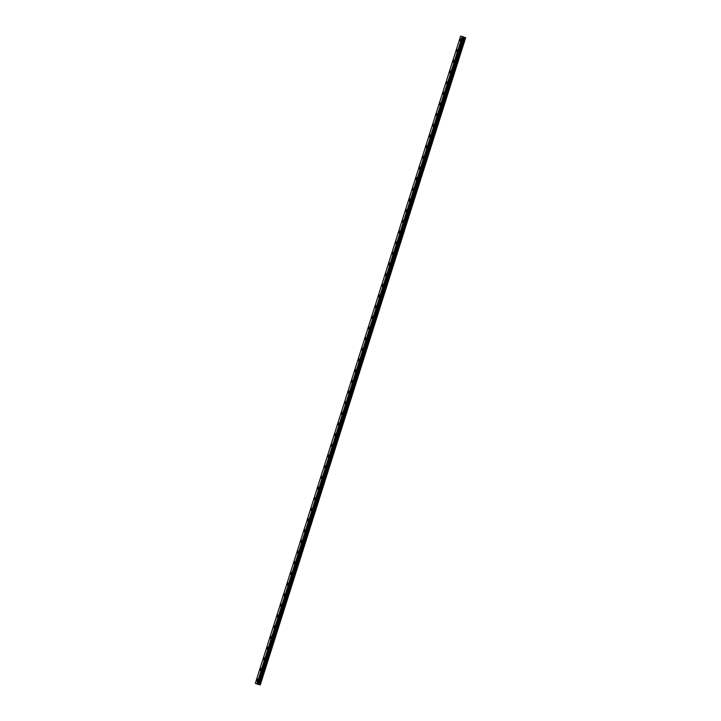 <?xml version="1.0" encoding="UTF-8"?>
<svg xmlns="http://www.w3.org/2000/svg" width="721" height="721" viewBox="0 0 721 721"><rect width="100%" height="100%" fill="white"/><g stroke="black" fill="none" stroke-linecap="round" stroke-linejoin="round"><path stroke-width="1.08" d="M460.007 40.926A1.027 0.55 105.4 0 1 459.773 39.718A1.027 0.55 105.4 0 1 460.548 38.943A1.027 0.55 105.4 0 1 460.782 40.151A1.027 0.55 105.4 0 1 460.007 40.926A1.027 0.55 105.4 0 1 459.773 39.718A1.027 0.55 105.4 0 1 460.548 38.943M456.618 51.597A1.027 0.55 105.4 0 1 456.384 50.389A1.027 0.55 105.4 0 1 457.168 49.614A1.027 0.55 105.4 0 1 457.402 50.812A1.027 0.55 105.4 0 1 456.618 51.588A1.027 0.55 105.4 0 1 456.384 50.389A1.027 0.55 105.4 0 1 457.168 49.614M453.239 62.258A1.027 0.55 105.4 0 1 453.004 61.051A1.027 0.55 105.4 0 1 453.779 60.276A1.027 0.55 105.4 0 1 454.014 61.483A1.027 0.55 105.4 0 1 453.239 62.258A1.027 0.55 105.4 0 1 453.004 61.051A1.027 0.55 105.4 0 1 453.779 60.276M449.85 72.929A1.027 0.55 105.4 0 1 449.616 71.721A1.027 0.55 105.4 0 1 450.4 70.946A1.027 0.55 105.4 0 1 450.625 72.154A1.027 0.55 105.4 0 1 449.85 72.929A1.027 0.55 105.4 0 1 449.616 71.721A1.027 0.55 105.4 0 1 450.4 70.946M446.47 83.6A1.027 0.55 105.4 0 1 446.236 82.392A1.027 0.55 105.4 0 1 447.011 81.617A1.027 0.55 105.4 0 1 447.245 82.825A1.027 0.55 105.4 0 1 446.47 83.6A1.027 0.55 105.4 0 1 446.236 82.392A1.027 0.55 105.4 0 1 447.011 81.617M443.082 94.271A1.027 0.55 105.4 0 1 442.847 93.063A1.027 0.55 105.4 0 1 443.631 92.288A1.027 0.55 105.4 0 1 443.857 93.496A1.027 0.55 105.4 0 1 443.082 94.271A1.027 0.55 105.4 0 1 442.847 93.063A1.027 0.55 105.4 0 1 443.631 92.288M439.702 104.942A1.027 0.55 105.4 0 1 439.468 103.734A1.027 0.55 105.4 0 1 440.243 102.959A1.027 0.55 105.4 0 1 440.477 104.166A1.027 0.55 105.4 0 1 439.693 104.942A1.027 0.55 105.4 0 1 439.468 103.734A1.027 0.55 105.4 0 1 440.243 102.959M436.313 115.603A1.027 0.55 105.4 0 1 436.079 114.396A1.027 0.55 105.4 0 1 436.863 113.621A1.027 0.55 105.4 0 1 437.088 114.828A1.027 0.55 105.4 0 1 436.313 115.603A1.027 0.55 105.4 0 1 436.079 114.396A1.027 0.55 105.4 0 1 436.863 113.621M432.933 126.274A1.027 0.55 105.4 0 1 432.699 125.066A1.027 0.55 105.4 0 1 433.474 124.291A1.027 0.55 105.4 0 1 433.709 125.499A1.027 0.55 105.4 0 1 432.924 126.274A1.027 0.55 105.4 0 1 432.699 125.066A1.027 0.55 105.4 0 1 433.474 124.291M429.545 136.945A1.027 0.55 105.4 0 1 429.31 135.737A1.027 0.55 105.4 0 1 430.095 134.962A1.027 0.55 105.4 0 1 430.32 136.17A1.027 0.55 105.4 0 1 429.545 136.945A1.027 0.55 105.4 0 1 429.31 135.737A1.027 0.55 105.4 0 1 430.095 134.962M426.165 147.616A1.027 0.55 105.4 0 1 425.931 146.408A1.027 0.55 105.4 0 1 426.706 145.633A1.027 0.55 105.4 0 1 426.94 146.841A1.027 0.55 105.4 0 1 426.156 147.616A1.027 0.55 105.4 0 1 425.931 146.408A1.027 0.55 105.4 0 1 426.706 145.633M422.776 158.287A1.027 0.55 105.4 0 1 422.542 157.079A1.027 0.55 105.4 0 1 423.326 156.304A1.027 0.55 105.4 0 1 423.551 157.511A1.027 0.55 105.4 0 1 422.776 158.287A1.027 0.55 105.4 0 1 422.542 157.079A1.027 0.55 105.4 0 1 423.317 156.304M419.388 168.948A1.027 0.55 105.4 0 1 419.162 167.75A1.027 0.55 105.4 0 1 419.937 166.975A1.027 0.55 105.4 0 1 420.172 168.173A1.027 0.55 105.4 0 1 419.388 168.948A1.027 0.55 105.4 0 1 419.162 167.741A1.027 0.55 105.4 0 1 419.937 166.966M416.008 179.619A1.027 0.55 105.4 0 1 415.774 178.411A1.027 0.55 105.4 0 1 416.558 177.636A1.027 0.55 105.4 0 1 416.783 178.844A1.027 0.55 105.4 0 1 416.008 179.619A1.027 0.55 105.4 0 1 415.774 178.411A1.027 0.55 105.4 0 1 416.549 177.636M412.619 190.29A1.027 0.55 105.4 0 1 412.394 189.082A1.027 0.55 105.4 0 1 413.169 188.307A1.027 0.55 105.4 0 1 413.403 189.515A1.027 0.55 105.4 0 1 412.619 190.29A1.027 0.55 105.4 0 1 412.385 189.082A1.027 0.55 105.4 0 1 413.169 188.307M409.24 200.961A1.027 0.55 105.4 0 1 409.005 199.753A1.027 0.55 105.4 0 1 409.789 198.978A1.027 0.55 105.4 0 1 410.015 200.186A1.027 0.55 105.4 0 1 409.24 200.961A1.027 0.55 105.4 0 1 409.005 199.753A1.027 0.55 105.4 0 1 409.78 198.978M405.851 211.632A1.027 0.55 105.4 0 1 405.626 210.424A1.027 0.55 105.4 0 1 406.401 209.649A1.027 0.55 105.4 0 1 406.635 210.856A1.027 0.55 105.4 0 1 405.851 211.632A1.027 0.55 105.4 0 1 405.617 210.424A1.027 0.55 105.4 0 1 406.401 209.649M402.471 222.293A1.027 0.55 105.4 0 1 402.237 221.095A1.027 0.55 105.4 0 1 403.012 220.32A1.027 0.55 105.4 0 1 403.246 221.518A1.027 0.55 105.4 0 1 402.471 222.293A1.027 0.55 105.4 0 1 402.237 221.095A1.027 0.55 105.4 0 1 403.012 220.32M399.083 232.964A1.027 0.55 105.4 0 1 398.857 231.756A1.027 0.55 105.4 0 1 399.632 230.981A1.027 0.55 105.4 0 1 399.867 232.189A1.027 0.55 105.4 0 1 399.083 232.964A1.027 0.55 105.4 0 1 398.848 231.756A1.027 0.55 105.4 0 1 399.632 230.981M395.703 243.635A1.027 0.55 105.4 0 1 395.469 242.427A1.027 0.55 105.4 0 1 396.244 241.652A1.027 0.55 105.4 0 1 396.478 242.86A1.027 0.55 105.4 0 1 395.703 243.635A1.027 0.55 105.4 0 1 395.469 242.427A1.027 0.55 105.4 0 1 396.244 241.652M392.314 254.306A1.027 0.55 105.4 0 1 392.08 253.098A1.027 0.55 105.4 0 1 392.864 252.323A1.027 0.55 105.4 0 1 393.098 253.531A1.027 0.55 105.4 0 1 392.314 254.306A1.027 0.55 105.4 0 1 392.08 253.098A1.027 0.55 105.4 0 1 392.864 252.323M388.934 264.977A1.027 0.55 105.4 0 1 388.7 263.769A1.027 0.55 105.4 0 1 389.475 262.994A1.027 0.55 105.4 0 1 389.71 264.201A1.027 0.55 105.4 0 1 388.934 264.977A1.027 0.55 105.4 0 1 388.7 263.769A1.027 0.55 105.4 0 1 389.475 262.994M385.546 275.647A1.027 0.55 105.4 0 1 385.311 274.44A1.027 0.55 105.4 0 1 386.095 273.665A1.027 0.55 105.4 0 1 386.321 274.863A1.027 0.55 105.4 0 1 385.546 275.638A1.027 0.55 105.4 0 1 385.311 274.44A1.027 0.55 105.4 0 1 386.095 273.665M382.166 286.309A1.027 0.55 105.4 0 1 381.932 285.101A1.027 0.55 105.4 0 1 382.707 284.326A1.027 0.55 105.4 0 1 382.941 285.534A1.027 0.55 105.4 0 1 382.166 286.309A1.027 0.55 105.4 0 1 381.932 285.101A1.027 0.55 105.4 0 1 382.707 284.326M378.777 296.98A1.027 0.55 105.4 0 1 378.543 295.772A1.027 0.55 105.4 0 1 379.327 294.997A1.027 0.55 105.4 0 1 379.552 296.205A1.027 0.55 105.4 0 1 378.777 296.98A1.027 0.55 105.4 0 1 378.543 295.772A1.027 0.55 105.4 0 1 379.327 294.997M375.398 307.651A1.027 0.55 105.4 0 1 375.163 306.443A1.027 0.55 105.4 0 1 375.938 305.668A1.027 0.55 105.4 0 1 376.173 306.876A1.027 0.55 105.4 0 1 375.389 307.651A1.027 0.55 105.4 0 1 375.163 306.443A1.027 0.55 105.4 0 1 375.938 305.668M372.009 318.322A1.027 0.55 105.4 0 1 371.775 317.114A1.027 0.55 105.4 0 1 372.559 316.339A1.027 0.55 105.4 0 1 372.784 317.546A1.027 0.55 105.4 0 1 372.009 318.322A1.027 0.55 105.4 0 1 371.775 317.114A1.027 0.55 105.4 0 1 372.559 316.339M368.629 328.992A1.027 0.55 105.4 0 1 368.395 327.785A1.027 0.55 105.4 0 1 369.17 327.01A1.027 0.55 105.4 0 1 369.404 328.208A1.027 0.55 105.4 0 1 368.62 328.983A1.027 0.55 105.4 0 1 368.395 327.785A1.027 0.55 105.4 0 1 369.17 327.01M365.241 339.654A1.027 0.55 105.4 0 1 365.006 338.446A1.027 0.55 105.4 0 1 365.79 337.671A1.027 0.55 105.4 0 1 366.016 338.879A1.027 0.55 105.4 0 1 365.241 339.654A1.027 0.55 105.4 0 1 365.006 338.446A1.027 0.55 105.4 0 1 365.79 337.671M361.861 350.325A1.027 0.55 105.4 0 1 361.627 349.117A1.027 0.55 105.4 0 1 362.402 348.342A1.027 0.55 105.4 0 1 362.636 349.55A1.027 0.55 105.4 0 1 361.852 350.325A1.027 0.55 105.4 0 1 361.627 349.117A1.027 0.55 105.4 0 1 362.402 348.342M358.472 360.996A1.027 0.55 105.4 0 1 358.238 359.788A1.027 0.55 105.4 0 1 359.022 359.013A1.027 0.55 105.4 0 1 359.247 360.221A1.027 0.55 105.4 0 1 358.472 360.996A1.027 0.55 105.4 0 1 358.238 359.788A1.027 0.55 105.4 0 1 359.013 359.013M355.083 371.666A1.027 0.55 105.4 0 1 354.858 370.459A1.027 0.55 105.4 0 1 355.633 369.684A1.027 0.55 105.4 0 1 355.868 370.891A1.027 0.55 105.4 0 1 355.083 371.666A1.027 0.55 105.4 0 1 354.858 370.459A1.027 0.55 105.4 0 1 355.633 369.684M351.704 382.337A1.027 0.55 105.4 0 1 351.469 381.13A1.027 0.55 105.4 0 1 352.254 380.355A1.027 0.55 105.4 0 1 352.479 381.562A1.027 0.55 105.4 0 1 351.704 382.337A1.027 0.55 105.4 0 1 351.469 381.13A1.027 0.55 105.4 0 1 352.245 380.355M348.315 392.999A1.027 0.55 105.4 0 1 348.09 391.8A1.027 0.55 105.4 0 1 348.865 391.016A1.027 0.55 105.4 0 1 349.099 392.224A1.027 0.55 105.4 0 1 348.315 392.999A1.027 0.55 105.4 0 1 348.081 391.791A1.027 0.55 105.4 0 1 348.865 391.016M344.935 403.67A1.027 0.55 105.4 0 1 344.701 402.462A1.027 0.55 105.4 0 1 345.485 401.687A1.027 0.55 105.4 0 1 345.71 402.895A1.027 0.55 105.4 0 1 344.935 403.67A1.027 0.55 105.4 0 1 344.701 402.462A1.027 0.55 105.4 0 1 345.476 401.687M341.547 414.341A1.027 0.55 105.4 0 1 341.321 413.133A1.027 0.55 105.4 0 1 342.096 412.358A1.027 0.55 105.4 0 1 342.331 413.566A1.027 0.55 105.4 0 1 341.547 414.341A1.027 0.55 105.4 0 1 341.312 413.133A1.027 0.55 105.4 0 1 342.096 412.358M338.167 425.011A1.027 0.55 105.4 0 1 337.933 423.804A1.027 0.55 105.4 0 1 338.708 423.029A1.027 0.55 105.4 0 1 338.942 424.236A1.027 0.55 105.4 0 1 338.167 425.011A1.027 0.55 105.4 0 1 337.933 423.804A1.027 0.55 105.4 0 1 338.708 423.029M334.778 435.682A1.027 0.55 105.4 0 1 334.553 434.475A1.027 0.55 105.4 0 1 335.328 433.7A1.027 0.55 105.4 0 1 335.562 434.907A1.027 0.55 105.4 0 1 334.778 435.682A1.027 0.55 105.4 0 1 334.544 434.475A1.027 0.55 105.4 0 1 335.328 433.7M331.399 446.344A1.027 0.55 105.4 0 1 331.164 445.145A1.027 0.55 105.4 0 1 331.939 444.37A1.027 0.55 105.4 0 1 332.174 445.569A1.027 0.55 105.4 0 1 331.399 446.344A1.027 0.55 105.4 0 1 331.164 445.145A1.027 0.55 105.4 0 1 331.939 444.361M328.01 457.015A1.027 0.55 105.4 0 1 327.776 455.807A1.027 0.55 105.4 0 1 328.56 455.032A1.027 0.55 105.4 0 1 328.794 456.24A1.027 0.55 105.4 0 1 328.01 457.015A1.027 0.55 105.4 0 1 327.776 455.807A1.027 0.55 105.4 0 1 328.56 455.032M324.63 467.686A1.027 0.55 105.4 0 1 324.396 466.478A1.027 0.55 105.4 0 1 325.171 465.703A1.027 0.55 105.4 0 1 325.405 466.911A1.027 0.55 105.4 0 1 324.63 467.686A1.027 0.55 105.4 0 1 324.396 466.478A1.027 0.55 105.4 0 1 325.171 465.703M321.242 478.356A1.027 0.55 105.4 0 1 321.007 477.149A1.027 0.55 105.4 0 1 321.791 476.374A1.027 0.55 105.4 0 1 322.017 477.581A1.027 0.55 105.4 0 1 321.242 478.356A1.027 0.55 105.4 0 1 321.007 477.149A1.027 0.55 105.4 0 1 321.791 476.374M317.862 489.027A1.027 0.55 105.4 0 1 317.628 487.82A1.027 0.55 105.4 0 1 318.403 487.045A1.027 0.55 105.4 0 1 318.637 488.252A1.027 0.55 105.4 0 1 317.862 489.027A1.027 0.55 105.4 0 1 317.628 487.82A1.027 0.55 105.4 0 1 318.403 487.045M314.473 499.689A1.027 0.55 105.4 0 1 314.239 498.49A1.027 0.55 105.4 0 1 315.023 497.715A1.027 0.55 105.4 0 1 315.248 498.914A1.027 0.55 105.4 0 1 314.473 499.689A1.027 0.55 105.4 0 1 314.239 498.49A1.027 0.55 105.4 0 1 315.023 497.715M311.093 510.36A1.027 0.55 105.4 0 1 310.859 509.152A1.027 0.55 105.4 0 1 311.634 508.377A1.027 0.55 105.4 0 1 311.869 509.585A1.027 0.55 105.4 0 1 311.084 510.36A1.027 0.55 105.4 0 1 310.859 509.152A1.027 0.55 105.4 0 1 311.634 508.377M307.705 521.031A1.027 0.55 105.4 0 1 307.47 519.823A1.027 0.55 105.4 0 1 308.255 519.048A1.027 0.55 105.4 0 1 308.48 520.256A1.027 0.55 105.4 0 1 307.705 521.031A1.027 0.55 105.4 0 1 307.47 519.823A1.027 0.55 105.4 0 1 308.255 519.048M304.325 531.701A1.027 0.55 105.4 0 1 304.091 530.494A1.027 0.55 105.4 0 1 304.866 529.719A1.027 0.55 105.4 0 1 305.1 530.926A1.027 0.55 105.4 0 1 304.316 531.701A1.027 0.55 105.4 0 1 304.091 530.494A1.027 0.55 105.4 0 1 304.866 529.719M300.936 542.372A1.027 0.55 105.4 0 1 300.702 541.165A1.027 0.55 105.4 0 1 301.486 540.389A1.027 0.55 105.4 0 1 301.711 541.597A1.027 0.55 105.4 0 1 300.936 542.372A1.027 0.55 105.4 0 1 300.702 541.165A1.027 0.55 105.4 0 1 301.486 540.389M297.557 553.043A1.027 0.55 105.4 0 1 297.322 551.835A1.027 0.55 105.4 0 1 298.097 551.06A1.027 0.55 105.4 0 1 298.332 552.259A1.027 0.55 105.4 0 1 297.548 553.034A1.027 0.55 105.4 0 1 297.322 551.835A1.027 0.55 105.4 0 1 298.097 551.06M294.168 563.705A1.027 0.55 105.4 0 1 293.934 562.497A1.027 0.55 105.4 0 1 294.718 561.722A1.027 0.55 105.4 0 1 294.943 562.93A1.027 0.55 105.4 0 1 294.168 563.705A1.027 0.55 105.4 0 1 293.934 562.497A1.027 0.55 105.4 0 1 294.709 561.722M290.779 574.376A1.027 0.55 105.4 0 1 290.554 573.168A1.027 0.55 105.4 0 1 291.329 572.393A1.027 0.55 105.4 0 1 291.563 573.601A1.027 0.55 105.4 0 1 290.779 574.376A1.027 0.55 105.4 0 1 290.554 573.168A1.027 0.55 105.4 0 1 291.329 572.393M287.4 585.046A1.027 0.55 105.4 0 1 287.165 583.839A1.027 0.55 105.4 0 1 287.949 583.064A1.027 0.55 105.4 0 1 288.175 584.271A1.027 0.55 105.4 0 1 287.4 585.046A1.027 0.55 105.4 0 1 287.165 583.839A1.027 0.55 105.4 0 1 287.94 583.064M284.011 595.717A1.027 0.55 105.4 0 1 283.786 594.51A1.027 0.55 105.4 0 1 284.561 593.734A1.027 0.55 105.4 0 1 284.795 594.942A1.027 0.55 105.4 0 1 284.011 595.717A1.027 0.55 105.4 0 1 283.777 594.51A1.027 0.55 105.4 0 1 284.561 593.734M280.631 606.388A1.027 0.55 105.4 0 1 280.397 605.18A1.027 0.55 105.4 0 1 281.181 604.405A1.027 0.55 105.4 0 1 281.406 605.604A1.027 0.55 105.4 0 1 280.631 606.388A1.027 0.55 105.4 0 1 280.397 605.18A1.027 0.55 105.4 0 1 281.172 604.405M277.243 617.05A1.027 0.55 105.4 0 1 277.017 615.842A1.027 0.55 105.4 0 1 277.792 615.067A1.027 0.55 105.4 0 1 278.027 616.275A1.027 0.55 105.4 0 1 277.243 617.05A1.027 0.55 105.4 0 1 277.008 615.842A1.027 0.55 105.4 0 1 277.792 615.067M273.863 627.721A1.027 0.55 105.4 0 1 273.629 626.513A1.027 0.55 105.4 0 1 274.404 625.738A1.027 0.55 105.4 0 1 274.638 626.946A1.027 0.55 105.4 0 1 273.863 627.721A1.027 0.55 105.4 0 1 273.629 626.513A1.027 0.55 105.4 0 1 274.404 625.738M270.474 638.391A1.027 0.55 105.4 0 1 270.249 637.184A1.027 0.55 105.4 0 1 271.024 636.409A1.027 0.55 105.4 0 1 271.258 637.616A1.027 0.55 105.4 0 1 270.474 638.391A1.027 0.55 105.4 0 1 270.24 637.184A1.027 0.55 105.4 0 1 271.024 636.409M267.094 649.062A1.027 0.55 105.4 0 1 266.86 647.855A1.027 0.55 105.4 0 1 267.635 647.079A1.027 0.55 105.4 0 1 267.87 648.287A1.027 0.55 105.4 0 1 267.094 649.062A1.027 0.55 105.4 0 1 266.86 647.855A1.027 0.55 105.4 0 1 267.635 647.079M263.706 659.733A1.027 0.55 105.4 0 1 263.471 658.525A1.027 0.55 105.4 0 1 264.256 657.75A1.027 0.55 105.4 0 1 264.49 658.958A1.027 0.55 105.4 0 1 263.706 659.733A1.027 0.55 105.4 0 1 263.471 658.525A1.027 0.55 105.4 0 1 264.256 657.75M260.326 670.395A1.027 0.55 105.4 0 1 260.092 669.196A1.027 0.55 105.4 0 1 260.867 668.421A1.027 0.55 105.4 0 1 261.101 669.62A1.027 0.55 105.4 0 1 260.326 670.395A1.027 0.55 105.4 0 1 260.092 669.187A1.027 0.55 105.4 0 1 260.867 668.412M256.937 681.066A1.027 0.55 105.4 0 1 256.703 679.858A1.027 0.55 105.4 0 1 257.487 679.083A1.027 0.55 105.4 0 1 257.712 680.291A1.027 0.55 105.4 0 1 256.937 681.066A1.027 0.55 105.4 0 1 256.703 679.858A1.027 0.55 105.4 0 1 257.487 679.083M465.676 37.69L260.263 684.941L259.605 684.761L464.928 37.51L460.638 36.05L464.928 37.51M460.638 36.05L255.324 683.31L259.605 684.761M258.046 684.301L463.369 37.041L258.046 684.301M463.333 36.951L462.828 36.78M462.657 36.69L463.197 36.834M463.243 37.041L257.911 684.292M260.263 684.941L465.586 37.69M258.028 684.292L463.351 37.041M257.55 684.193L462.873 36.933M257.505 684.175L462.828 36.924M462.35 36.762L257.027 684.022L462.377 36.771M256.847 683.959L462.17 36.699M259.47 684.725L464.793 37.465M258.731 684.481L464.054 37.222M258.596 684.436L463.918 37.177M258.172 684.319L463.486 37.059M258.091 684.301L463.405 37.041M257.866 684.283L463.188 37.023M257.658 684.229L462.981 36.969M257.586 684.202L462.909 36.951"/></g></svg>
